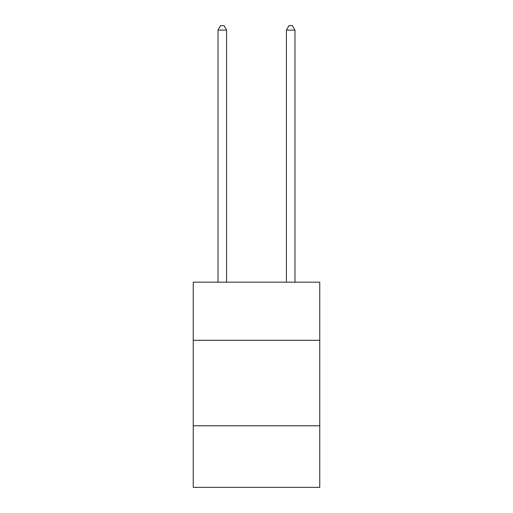 <?xml version="1.0" encoding="UTF-8"?>
<svg xmlns="http://www.w3.org/2000/svg" width="513" height="513" viewBox="0 0 513 513"><rect width="100%" height="100%" fill="white"/><g stroke="black" fill="none" stroke-linecap="round" stroke-linejoin="round"><path stroke-width="0.77" d="M319.759 340.311L319.759 282.182L193.241 282.182L193.241 340.311L319.759 340.311L319.759 487.35L193.241 487.35L193.241 340.311M319.759 425.796L193.241 425.796M226.579 282.182L226.579 30.094L218.031 30.094L218.031 282.182M218.031 30.094L220.596 25.65L224.014 25.65L226.579 30.094M294.969 282.182L294.969 30.094L286.421 30.094L286.421 282.182M286.421 30.094L288.986 25.65L292.404 25.65L294.969 30.094"/></g></svg>
